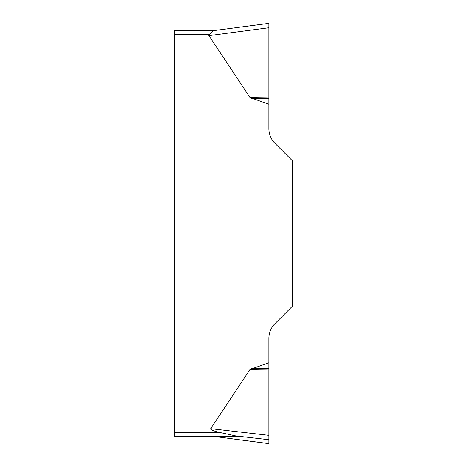 <?xml version="1.0" encoding="UTF-8"?>
<svg xmlns="http://www.w3.org/2000/svg" width="467" height="467" viewBox="0 0 467 467"><rect width="100%" height="100%" fill="white"/><g stroke="black" fill="none" stroke-linecap="round" stroke-linejoin="round"><path stroke-width="0.7" d="M218.965 432.302L238.193 436.47L174.664 436.47L174.664 432.302L218.965 432.302A44.61 4.162 -173.4 0 1 210.681 428.665L250.061 369.415L268.881 362.719L268.881 443.632L214.417 436.47M268.881 23.35L268.881 128.635A20.811 20.811 0 0 0 274.975 143.351L292.336 160.712L292.336 306.288L274.975 323.649A20.811 20.811 0 0 0 268.881 338.365L268.881 362.719M268.881 104.281L250.061 97.585L208.889 35.638A44.248 4.162 172.5 0 1 209.327 34.698L174.664 34.698L174.664 30.53L214.295 30.53M174.664 432.302L174.664 34.698M214.376 30.536C212.8 30.968 211.113 32.351 209.327 34.698M233.126 435.623L268.881 439.733L268.881 439.26M268.881 27.757L268.881 23.368L268.881 27.74L208.889 35.638M268.881 97.848L250.061 97.585M268.881 98.689L251.614 98.444M210.681 428.665L268.881 435.361M268.881 369.152L250.061 369.415M268.881 368.311L251.614 368.556M268.834 23.356L214.044 30.565M268.834 443.644L214.295 436.47"/></g></svg>
